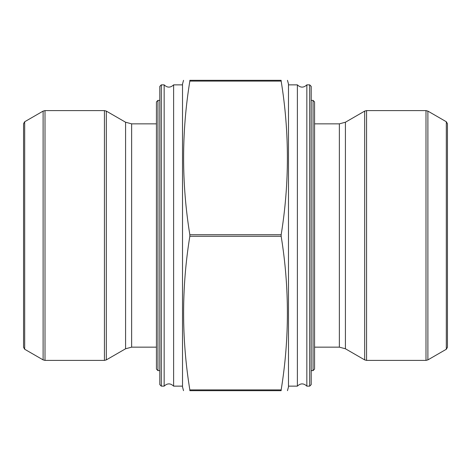 <?xml version="1.0" encoding="UTF-8"?>
<svg xmlns="http://www.w3.org/2000/svg" width="471" height="471" viewBox="0 0 471 471"><rect width="100%" height="100%" fill="white"/><g stroke="black" fill="none" stroke-linecap="round" stroke-linejoin="round"><path stroke-width="0.71" d="M314.563 361.428L314.563 101.895L314.563 369.105L313.05 370.618L311.196 370.618M157.95 370.618L156.437 369.105L156.437 101.895L157.95 100.382L157.95 370.618L159.804 370.618M281.163 81.1L189.837 81.1L189.837 80.323L189.837 81.1C181.529 132.31 181.529 183.513 189.837 234.723L189.837 236.277C181.529 287.487 181.529 338.69 189.837 389.9L189.837 390.677L281.163 390.677L281.163 389.9L281.163 390.677C289.471 390.677 289.471 390.677 281.163 390.677C289.471 390.677 289.471 390.677 281.163 390.677L281.163 389.9C289.471 338.69 289.471 287.487 281.163 236.277L281.163 234.723C289.471 183.513 289.471 132.31 281.163 81.1L281.163 80.323C289.471 80.323 289.471 80.323 281.163 80.323C289.471 80.323 289.471 80.323 281.163 80.323L281.128 80.353M189.837 81.1L189.837 80.323C181.529 80.323 181.529 80.323 189.837 80.323C181.529 80.323 181.529 80.323 189.837 80.323L281.163 80.323M189.837 390.677L189.837 389.9L189.837 390.677C181.529 390.677 181.529 390.677 189.837 390.677C181.529 390.677 181.529 390.677 189.837 390.677L189.872 390.647M24.686 349.252L23.55 347.286L23.55 123.714L24.686 121.748L24.686 349.252L43.108 359.891L43.108 111.109L45.004 110.603L45.004 360.397L43.108 359.891M104.432 360.397L104.432 110.603L106.322 111.109L125.58 122.224L125.58 348.775L106.322 359.891L104.432 360.397L45.004 360.397M125.58 348.775L131.633 347.151L156.437 347.151M159.804 384.624L159.804 86.376L161.317 84.862L161.317 386.138L159.804 384.624M161.317 84.862L164.161 84.862L164.161 386.138L161.317 386.138M164.161 386.138C167.311 383.135 170.461 383.135 173.616 386.138L173.616 84.862C170.461 87.865 167.311 87.865 164.161 84.862M182.512 386.138L173.616 386.138M183.525 80.323L182.512 84.109L182.512 386.891L183.525 390.677M287.475 390.677L288.488 386.891L288.488 84.109L287.475 80.323M288.488 386.138L297.384 386.138L297.384 84.862L288.488 84.862M297.384 386.138C300.539 383.141 303.689 383.141 306.839 386.138L306.839 84.862C303.689 87.865 300.539 87.865 297.384 84.862M306.839 84.862L309.683 84.862L311.196 86.376L311.196 384.624L309.683 386.138L309.683 84.862M314.563 123.849L339.367 123.849L345.42 122.224L364.678 111.109L366.568 110.603L425.996 110.603L427.892 111.109L427.892 359.891L425.996 360.397L425.996 110.603M446.314 349.252L447.45 347.286L447.45 123.714L446.314 121.748L446.314 349.252L427.892 359.891M313.05 370.618L313.05 100.382L311.196 100.382M281.163 234.723L189.837 234.723M281.163 236.277L189.837 236.277M281.163 389.9L189.837 389.9M106.322 111.109L106.322 359.891M125.58 122.224L131.633 123.849L131.633 347.151M314.563 347.151L339.367 347.151L339.367 123.849M339.367 347.151L345.42 348.775L345.42 122.224M345.42 348.775L364.678 359.891L364.678 111.109M366.568 110.603L366.568 360.397L425.996 360.397M313.05 100.382L314.563 101.895M157.95 100.382L159.804 100.382M24.686 121.748L43.108 111.109M104.432 110.603L45.004 110.603M156.437 123.849L131.633 123.849M182.512 84.862L173.616 84.862M306.839 386.138L309.683 386.138M446.314 121.748L427.892 111.109M366.568 360.397L364.678 359.891"/></g></svg>
